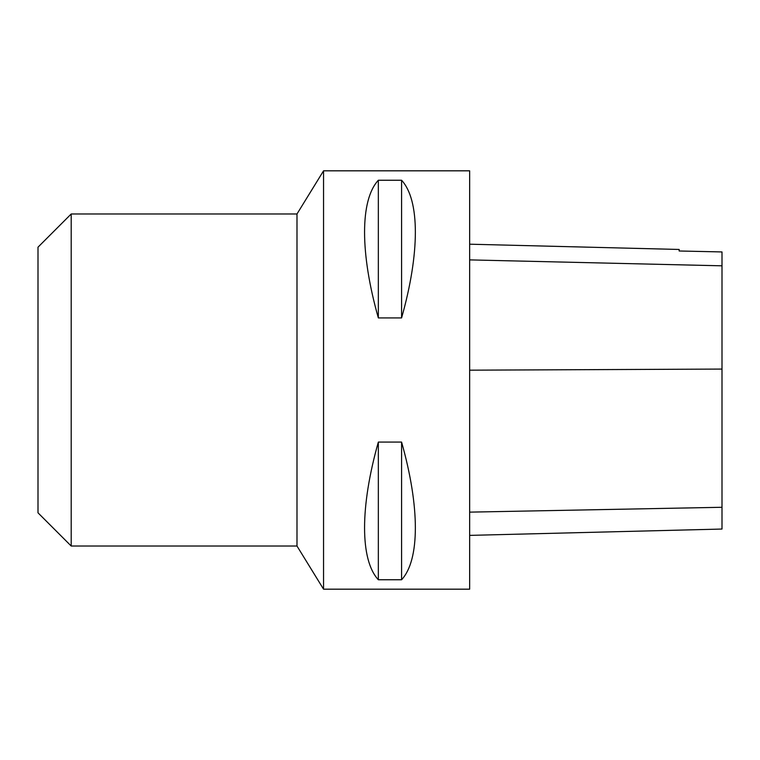<?xml version="1.0" encoding="UTF-8"?>
<svg xmlns="http://www.w3.org/2000/svg" width="760" height="760" viewBox="0 0 760 760"><rect width="100%" height="100%" fill="white"/><g stroke="black" fill="none" stroke-linecap="round" stroke-linejoin="round"><path stroke-width="1.14" d="M323.551 589.181L323.551 170.82L469.651 170.82L469.651 589.181L323.551 589.181L296.989 546.022L296.989 213.978L323.551 170.82M378.337 442.082L401.584 442.082C419.947 506.872 419.947 559.968 401.584 579.756L378.337 579.756C359.974 559.968 359.974 506.872 378.337 442.082L378.337 579.756M378.337 180.243L401.584 180.243C419.947 200.032 419.947 253.127 401.584 317.917L378.337 317.917C359.974 253.127 359.974 200.032 378.337 180.243L378.337 317.917M469.651 535.382L722 529.045L722 251.94L679.164 250.99L722 251.94M469.651 244.197L679.164 249.46L679.164 250.99M401.584 579.756L401.584 442.082M401.584 317.917L401.584 180.243M71.203 546.022L71.203 213.978L38 247.18L38 512.819L71.203 546.022L296.989 546.022M722 507.281L469.651 512.135M722 369.075L469.651 370.177M722 265.82L469.651 259.892M71.203 213.978L296.989 213.978"/></g></svg>
